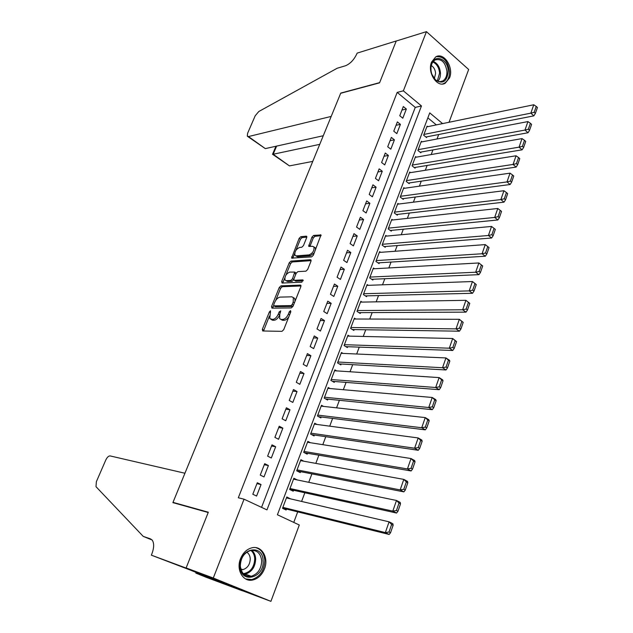 <?xml version="1.0" encoding="UTF-8"?>
<svg xmlns="http://www.w3.org/2000/svg" width="633" height="633" viewBox="0 0 633 633"><rect width="100%" height="100%" fill="white"/><g stroke="black" fill="none" stroke-linecap="round" stroke-linejoin="round"><path stroke-width="0.95" d="M270.56 310.787L269.365 311.934L262.339 329.31L262.711 330.98L281.962 331.344L283.726 329.674L290.84 311.8L290.539 310.637L289.297 311.808L288.387 314.11C286.876 317.355 284.992 319.135 282.753 319.451L281.123 319.451L279.636 318.668L279.794 314.134L280.743 310.882L279.2 311.871L278.291 314.142C276.795 317.347 274.951 319.103 272.76 319.42L269.745 318.66L270.56 310.787M449.557 77.867L445.276 83.176C437.316 88.248 426.99 72.581 431.556 62.089L435.686 56.93C443.78 51.716 454.043 67.438 449.557 77.867M264.467 568.901C261.975 574.978 258.074 578.681 252.757 580.002C243.175 582.384 235.856 569.827 240.516 558.71C242.985 552.823 246.775 549.183 251.871 547.814C261.651 545.179 269.057 557.752 264.467 568.901M306.665 237.628L306.72 236.394L306.214 236.164L300.802 236.718L299.116 238.38L291.584 258.122L311.618 256.887L313.375 255.186L320.978 234.97L313.675 235.413L311.95 237.106L308.69 246.372L312.528 246.308L313.928 246.941C314.419 250.557 312.813 253.208 309.11 254.885L296.228 255.882L294.931 255.281C294.448 251.744 296.015 249.133 299.631 247.44L301.751 247.258L303.468 245.58L306.665 237.628M151.358 555.165L186.07 568.046L208.21 512.508L172.888 502.626L184.939 473.239L110.079 455.91C108.567 455.871 107.127 457.263 105.751 460.088L96.382 481.658L95.994 486.682L143.208 536.365L150.543 538.905L152.292 540.218C154.246 543.375 154.08 548.012 151.778 554.144L151.358 555.165L189.971 569.945L219.208 581.751L195.826 573.102L206.279 577.32L242.566 590.874L186.11 567.943L208.328 512.224L172.999 502.357L340.673 93.288L379.555 82.852L396.226 41.034L426.452 31.65L468.657 69.495L449.034 122.272M186.11 567.943L213.289 578.024L244.045 499.192L266.96 509.889L421.467 105.956L403.363 90.835L426.452 31.65M261.548 507.365L415.256 107.396L397.192 92.386L238.317 497.767L244.045 499.192M397.192 92.386L403.363 90.835M280.941 285.863L279.248 287.509L271.549 306.53L271.937 308.144L291.283 307.931L293.055 306.245L300.833 286.686L300.889 285.333L300.382 285.087L280.941 285.863L282.286 286.702L280.585 288.347L275.679 300.493M281.669 281.503L289.249 262.758L290.951 261.105L310.486 259.72L311.009 259.957L310.961 261.263L307.685 269.476L305.929 271.169L297.906 271.628L296.173 273.306L293.997 278.718L293.949 280.047L294.432 280.284L302.78 279.897L301.862 282.199L282.081 283.054L281.669 281.503L283.006 282.35L284.763 277.998M427.758 126.671L427.085 126.117L423.651 135.193L426.579 137.575L426.864 136.823M422.061 141.847L421.349 141.278L417.883 150.44L420.834 152.798L421.127 152.039M416.3 157.174L415.557 156.58L412.059 165.838L415.042 168.172L415.327 167.397M410.493 172.643L409.717 172.034L406.18 181.378L409.187 183.689L409.48 182.913M404.629 188.262L403.814 187.637L400.238 197.077L403.276 199.363L403.577 198.572M398.711 204.04L397.848 203.399L394.248 212.925L397.31 215.188L397.611 214.389M392.745 219.975L391.835 219.311L388.187 228.932L391.289 231.164L391.59 230.365M386.716 236.069L385.75 235.381L382.079 245.098L385.204 247.305L385.505 246.49M380.639 252.322L379.61 251.61L375.899 261.421L379.056 263.597L379.365 262.782M374.507 268.74L373.415 267.996L369.664 277.911L372.845 280.063L373.161 279.232M368.311 285.325L367.148 284.549L363.366 294.567L366.578 296.687L366.895 295.848M362.068 302.083L360.826 301.268L356.996 311.389L360.248 313.477L360.565 312.631M355.77 319.016L354.433 318.162L350.571 328.377L353.847 330.442L354.171 329.587M349.424 336.123L347.984 335.221L344.075 345.547L347.39 347.572L347.715 346.718M343.023 353.412L341.464 352.462L337.516 362.891L340.863 364.885L341.187 364.015M336.582 370.883L334.873 369.878L330.885 380.409L334.264 382.372L334.596 381.493M330.086 388.543L328.218 387.467L324.191 398.11L327.601 400.048L327.941 399.154M323.558 406.402L321.493 405.247L317.426 416L320.868 417.899L321.208 417.005M317.006 424.466L314.696 423.208L310.589 434.072L314.071 435.939L314.411 435.029M310.431 442.736L307.836 441.359L303.682 452.342L307.195 454.17L307.543 453.252M303.864 461.228L300.897 459.7L296.695 470.802L300.248 472.59L300.596 471.664M297.336 479.956L293.878 478.239L289.637 489.451L293.229 491.208L293.577 490.274M257.291 482.734L252.812 494.262L256.594 496.05L261.041 484.546L257.291 482.734M264.681 463.688L260.258 475.09L263.993 476.918L268.4 465.54L264.681 463.688M271.992 444.857L267.617 456.132L271.32 457.999L275.671 446.74L271.992 444.857M279.232 426.215L274.896 437.379L278.56 439.278L282.872 428.145L279.232 426.215M286.385 407.779L282.104 418.817L285.728 420.763L289.985 409.741L286.385 407.779M293.467 389.54L289.226 400.46L292.818 402.438L297.035 391.534L293.467 389.54M300.477 371.492L296.284 382.292L299.828 384.31L304.006 373.517L300.477 371.492M307.409 353.625L303.254 364.323L306.776 366.365L310.906 355.691L307.409 353.625M314.269 335.949L310.162 346.536L313.644 348.617L317.726 338.054L314.269 335.949M321.058 318.462L316.998 328.938L320.44 331.043L324.484 320.591L321.058 318.462M327.783 301.15L323.756 311.515L327.166 313.659L331.17 303.318L327.783 301.15M334.43 284.019L330.45 294.274L333.828 296.45L337.785 286.211L334.43 284.019M341.013 267.063L337.072 277.214L340.419 279.422L344.336 269.286L341.013 267.063M347.533 250.272L343.632 260.329L346.939 262.56L350.824 252.527L347.533 250.272M353.982 233.664L350.12 243.61L353.396 245.873L357.241 235.943L353.982 233.664M360.367 217.214L356.545 227.057L359.789 229.352L363.595 219.516L360.367 217.214M366.689 200.93L362.907 210.678L366.119 212.997L369.886 203.264L366.689 200.93M372.948 184.804L369.197 194.458L372.386 196.808L376.113 187.17L372.948 184.804M379.143 168.845L375.432 178.403L378.581 180.777L382.277 171.234L379.143 168.845M385.275 153.044L381.604 162.507L384.729 164.904L388.385 155.457L385.275 153.044M391.352 137.393L387.712 146.761L390.806 149.182L394.43 139.83L391.352 137.393M397.366 121.892L393.766 131.173L396.828 133.626L400.412 124.361L397.366 121.892M402.794 118.213L406.346 109.034L403.324 106.55L399.763 115.736L402.794 118.213M293.759 522.407L297.708 511.852M301.593 501.439L304.837 492.759M308.738 482.314L311.895 473.872M315.812 463.396L318.874 455.19M322.806 444.675L325.781 436.699M329.722 426.159L332.618 418.413M336.566 407.834L339.383 400.309M343.339 389.706L346.069 382.395M350.041 371.761L352.692 364.671M356.68 354.013L359.251 347.129M363.239 336.44L365.739 329.761M369.735 319.056L372.157 312.575M376.168 301.846L378.518 295.564M382.53 284.81L384.809 278.726M388.836 267.949L391.036 262.062M395.071 251.261L397.2 245.557M401.243 234.732L403.308 229.217M407.351 218.377L409.345 213.036M413.404 202.18L415.335 197.021M419.394 186.149L421.262 181.165M425.329 170.269L427.125 165.458M431.2 154.555L432.94 149.902M437.015 138.983L438.693 134.505M436.343 124.899L427.861 117.857M290.357 498.828L286.796 496.968L282.508 508.307L286.132 510.024L286.488 509.074M172.999 502.357L174.85 503.172M242.597 590.779L270.916 601.35L213.289 578.024M442.586 123.609L429.744 112.88L277.412 514.771L299.306 524.994L270.916 601.35M415.256 107.396L421.467 105.956M290.397 498.709L286.48 497.799M261.041 484.546L256.943 483.628M268.4 465.54L264.277 464.733M275.671 446.74L271.533 446.043M282.872 428.145L278.71 427.544M289.985 409.741L285.815 409.242M297.035 391.534L292.85 391.139M304.006 373.517L299.805 373.217M310.906 355.691L306.689 355.485M317.726 338.054L313.501 337.943M324.484 320.591L320.243 320.575M331.17 303.318L326.913 303.381M337.785 286.211L333.52 286.369M344.336 269.286L340.056 269.523M350.824 252.527L346.528 252.852M357.241 235.943L352.937 236.346M363.595 219.516L359.283 220.007M369.886 203.264L365.558 203.834M376.113 187.17L371.777 187.819M382.277 171.234L377.933 171.954M388.385 155.457L384.033 156.248M394.43 139.83L390.07 140.7M400.412 124.361L396.044 125.302M406.346 109.034L401.971 110.047M270.979 319.404L272.538 320.235L271.177 319.412M279.311 315.748C277.776 318.534 276.051 320.029 274.129 320.243L272.538 320.235M280.91 319.436L282.5 320.282L281.123 319.451M288.933 316.595C287.414 318.921 285.807 320.156 284.13 320.29L282.5 320.282M269.389 316.065L263.518 330.996M301.015 285.974L282.286 286.702M273.63 305.549L272.72 308.136M273.741 304.726L274.018 305.858L291.006 305.612L292.232 304.441L293.198 302.028L293.356 297.605L291.797 296.814L280.158 297.114C277.982 297.478 276.154 299.235 274.69 302.376L273.741 304.726M273.954 305.85L275.371 306.681L274.018 305.858M293.142 306.016L292.367 306.459L275.371 306.681M295.041 301.253L294.717 298.452L293.396 297.676M285.966 275.023L290.571 263.613L289.249 262.758M311.12 260.646L292.264 261.959L290.571 263.613M294.305 280.277L295.777 281.139L303.167 280.807M289.748 272.095C286.092 273.757 284.518 276.407 285.032 280.055L286.29 280.664L290.761 280.459L292.486 278.789L294.709 272.071L289.748 272.095M285.974 280.648L287.627 281.511L286.29 280.664M293.823 279.651L292.098 281.305L287.627 281.511M296.165 273.321L295.69 272.704M283.006 282.35L282.832 283.022M295.817 255.867L297.55 256.745L296.228 255.882M314.364 252.694L310.431 255.764L297.55 256.745M315.519 249.806L315.25 247.827L314.332 247.218M321.073 235.698L314.989 236.307L313.256 237.992L309.901 246.538M294.646 253.532L292.794 258.288M306.815 237.122L302.107 237.589L300.414 239.25L295.983 250.209M282.579 508.109L389.16 534.466L385.347 532.59L282.864 507.357M286.44 497.91L389.081 521.821L392.871 523.72L393.14 525.224L391.621 524.464L389.01 532.013L390.529 532.764L393.14 525.224M389.01 532.013L385.347 532.59L389.081 521.821L391.621 524.464M390.529 532.764L389.16 534.466M263.099 560.672C264.697 578.071 240.564 584.504 240.042 566.456C238.609 548.629 262.806 542.924 263.099 560.672M240.334 566.044C241.347 573.419 244.987 576.821 251.261 576.252C257.94 574.028 261.413 568.845 261.674 560.688C260.669 553.234 256.958 549.84 250.549 550.52C244.006 552.791 240.603 557.966 240.334 566.044M241.031 569.747L242.89 569.653C247.606 568.094 250.059 564.446 250.241 558.71C250.019 555.727 248.856 553.566 246.767 552.213M245.659 578.966L251.831 579.567C260.139 576.813 264.452 570.373 264.776 560.245C264.151 553.495 261.176 549.294 255.851 547.64M448.204 71.205C447.222 81.404 443.045 84.411 435.662 80.209C432.83 77.511 431.239 73.903 430.907 69.385L430.931 67.335C431.595 53.243 448.014 57.16 448.204 71.205M431.888 74.338L435.33 79.631C437.822 81.744 440.291 82.187 442.736 80.977C445.624 79.172 447.033 75.944 446.945 71.3C445.331 62.121 441.375 58.347 435.061 59.977C432.687 61.433 431.318 64.012 430.954 67.723L431.01 70.58M434.349 78.634L435.599 73.436C435.275 69.765 433.834 67.13 431.295 65.547M442.538 83.991L444.239 83.342C447.832 81.111 449.572 77.107 449.47 71.331C447.903 61.061 443.48 56.171 436.192 56.669M143.208 536.365L152.11 539.996M186.07 568.046L242.566 590.874M196.095 572.422L195.826 573.102M248.468 136.562L247.305 136.206L247.598 133.302L255.202 115.784L258.77 111.535L337.16 68.253L345.46 65.769C350.168 63.838 353.958 59.874 356.822 53.876L357.139 53.117L396.258 40.963L379.642 82.63L340.76 93.083L331.186 116.425L248.468 136.562L265.306 148.613L323.273 135.739M319.744 144.348L273.171 154.246L289.447 165.893L272.641 154.341M312.757 161.391L289.447 165.893M272.57 154.286L273.171 154.246L276.613 146.104M247.827 136.578L265.306 148.613M289.653 489.404L396.559 513.039L392.8 511.116L289.993 488.518M293.53 479.165L396.487 500.474L400.23 502.42L400.523 503.844L399.019 503.061L396.44 510.522L397.951 511.298L400.523 503.844M396.44 510.522L392.8 511.116L396.487 500.474L399.019 503.061M397.951 511.298L396.559 513.039M297.027 470.968L403.878 491.873L400.159 489.902L297.043 469.868M300.548 460.618L403.807 479.387L407.502 481.381L407.818 482.718L406.339 481.919L403.791 489.293L405.278 490.084L407.818 482.718M403.791 489.293L400.159 489.902L403.807 479.387L406.339 481.919M405.278 490.084L403.878 491.873M304.402 452.714L411.11 470.952L407.43 468.934L304.022 451.424M307.488 442.269L411.039 458.545L414.694 460.587L415.034 461.845L413.563 461.022L411.046 468.309L412.518 469.116L415.034 461.845M411.046 468.309L407.43 468.934L411.039 458.545L413.563 461.022M412.518 469.116L411.11 470.952M311.61 434.618L418.255 450.277L414.615 448.219L310.93 433.17M314.356 424.11L418.176 437.949L421.8 440.038L422.156 441.217L420.708 440.378L418.215 447.578L419.671 448.409L422.156 441.217M418.215 447.578L414.615 448.219L418.176 437.949L420.708 440.378M419.671 448.409L418.255 450.277M318.676 416.688L425.313 429.847L421.72 427.742L317.766 415.098M321.153 406.141L425.241 417.59L428.818 419.726L429.198 420.826L427.766 419.972L425.305 427.085L426.745 427.932L429.198 420.826M425.305 427.085L421.72 427.742L425.241 417.59L427.766 419.972M426.745 427.932L425.313 429.847M325.623 398.925L432.292 409.662L428.739 407.51L324.531 397.223M327.886 388.353L432.22 397.477L435.757 399.652L436.161 400.681L434.744 399.811L432.307 406.837L433.732 407.699L436.161 400.681M432.307 406.837L428.739 407.51L432.22 397.477L434.744 399.811M433.732 407.699L432.292 409.662M332.467 381.327L439.191 389.699L435.678 387.507L331.225 379.531M334.541 370.748L439.12 377.592L442.609 379.808L443.037 380.765L441.636 379.879L439.231 386.826L440.639 387.705L443.037 380.765M439.231 386.826L435.678 387.507L439.12 377.592L441.636 379.879M440.639 387.705L439.191 389.699M339.217 363.904L446.012 369.973L442.538 367.733L337.848 362.013M341.132 353.325L445.933 357.938L449.39 360.193L449.841 361.079L448.449 360.177L446.075 367.045L447.468 367.939L449.841 361.079M446.075 367.045L442.538 367.733L445.933 357.938L448.449 360.177M447.468 367.939L446.012 369.973M345.879 346.647L452.753 350.468L449.311 348.197L344.407 344.684M347.659 336.083L452.674 338.505L456.559 341.614L455.19 340.696L452.84 347.485L454.217 348.403L456.559 341.614M452.84 347.485L449.311 348.197L452.674 338.505L455.19 340.696M454.217 348.403L452.753 350.468M352.454 329.564L459.416 331.194L456.013 328.875L350.896 327.522M354.116 319.008L459.336 319.301L463.206 322.379L461.853 321.445L459.526 328.155L460.887 329.089L463.206 322.379M459.526 328.155L456.013 328.875L459.336 319.301L461.853 321.445M460.887 329.089L459.416 331.194M358.951 312.639L466.007 312.132L462.644 309.774L357.321 310.542M360.509 302.115L465.928 300.311L469.773 303.357L468.436 302.408L466.141 309.046L467.486 309.988L469.773 303.357M466.141 309.046L462.644 309.774L465.928 300.311L468.436 302.408M467.486 309.988L466.007 312.132M365.368 295.888L472.519 293.285L469.195 290.895L363.682 293.728M366.839 285.38L472.44 281.527L476.269 284.549L474.948 283.584L472.677 290.151L474.006 291.109L476.269 284.549M472.677 290.151L469.195 290.895L472.44 281.527L474.948 283.584M474.006 291.109L472.519 293.285M371.713 279.295L478.959 274.651L475.668 272.222L369.981 277.08M373.098 268.819L478.88 262.964L482.694 265.955L481.381 264.974L479.141 271.462L480.455 272.443L482.694 265.955M479.141 271.462L475.668 272.222L478.88 262.964L481.381 264.974M480.455 272.443L478.959 274.651M377.996 262.869L485.329 256.223L482.077 253.754L376.208 260.598M379.302 252.425L485.25 244.599L489.048 247.566L487.75 246.577L485.527 252.994L486.832 253.983L489.048 247.566M485.527 252.994L482.077 253.754L485.25 244.599L487.75 246.577M486.832 253.983L485.329 256.223M384.199 246.593L491.627 238L488.407 235.5L382.387 244.283M385.45 236.188L491.548 226.448L494.049 228.378L491.849 234.724L493.139 235.721L495.33 229.383L494.049 228.378M491.849 234.724L488.407 235.5L491.548 226.448M493.139 235.721L491.627 238M390.339 230.483L497.862 219.975L494.674 217.443L388.496 228.125M391.526 220.11L497.775 208.486L500.268 210.378L498.1 216.652L499.374 217.673L501.542 211.398L500.268 210.378M498.1 216.652L494.674 217.443L497.775 208.486M499.374 217.673L497.862 219.975M396.416 214.532L504.018 202.149L500.869 199.585L394.549 212.126M397.548 204.19L503.939 190.723L506.432 192.574L504.279 198.786L505.545 199.814L507.682 193.611L506.432 192.574M504.279 198.786L500.869 199.585L503.939 190.723M505.545 199.814L504.018 202.149M402.43 198.722L510.119 184.512L506.993 181.916L400.539 196.285M403.514 188.428L510.032 173.157L512.516 174.969L510.396 181.109L511.646 182.154L513.759 176.014L512.516 174.969M510.396 181.109L506.993 181.916L510.032 173.157M511.646 182.154L510.119 184.512M408.388 183.072L516.14 167.072L513.054 164.445L406.473 180.603M409.416 172.809L516.061 155.781L518.546 157.554L516.441 163.631L517.675 164.683L519.772 158.614L518.546 157.554M516.441 163.631L513.054 164.445L516.061 155.781M517.675 164.683L516.14 167.072M414.275 167.571L522.106 149.823L519.052 147.165L412.352 165.063M415.272 157.348L522.027 138.595L524.504 140.328L522.423 146.334L523.649 147.402L525.722 141.396L524.504 140.328M522.423 146.334L519.052 147.165L522.027 138.595M523.649 147.402L522.106 149.823M420.106 152.221L528.009 132.756L524.979 130.066L418.176 149.673M421.064 142.037L527.922 121.583L530.399 123.285L528.341 129.227L529.552 130.311L531.601 124.369L530.399 123.285M528.341 129.227L524.979 130.066L527.922 121.583M529.552 130.311L528.009 132.756M425.882 137.013L533.841 115.863L530.85 113.149L423.936 134.433M426.8 126.869L533.761 104.762L536.23 106.423L534.197 112.31L535.391 113.394L537.425 107.515L536.23 106.423M534.197 112.31L530.85 113.149L533.761 104.762M535.391 113.394L533.841 115.863M270.536 312.647L269.365 311.934M290.539 312.567L289.297 311.808M280.411 312.607L279.2 311.871M274.129 320.243L272.76 319.42M279.525 314.894L278.291 314.142M284.13 320.29L282.753 319.451M289.621 314.862L288.387 314.11M263.708 330.117L262.339 329.31M300.944 285.443L300.382 285.087M272.902 307.361L271.549 306.53M280.585 288.347L279.248 287.509M292.367 306.459L291.006 305.612M293.467 305.201L292.232 304.441M294.424 302.796L293.198 302.028M292.264 261.959L290.951 261.105M311.08 260.108L310.486 259.72M295.777 281.139L294.432 280.284M303.175 280.15L302.78 279.897M292.098 281.305L290.761 280.459M293.823 279.644L292.486 278.789M295.833 274.144L294.654 273.385M310.431 255.764L309.11 254.885M310.059 245.992L308.738 245.106M313.256 237.992L311.95 237.106M314.989 236.307L313.675 235.413M321.058 235.152L320.44 234.732M292.96 257.702L291.647 256.848M300.414 239.25L299.116 238.38M302.107 237.589L300.802 236.718M306.799 236.56L306.214 236.164M251.799 550.322C254.118 552.324 255.4 555.125 255.653 558.741C255.392 566.828 251.934 571.963 245.28 574.163L243.982 574.329M243.341 573.704C250.502 572.303 254.3 567.279 254.743 558.638C254.498 555.101 253.224 552.364 250.937 550.441M433.336 61.409C437.49 63.292 439.864 67.153 440.457 72.993C440.568 76.443 439.737 79.196 437.957 81.261M437.3 80.977L439.587 73.127C439.033 67.589 436.802 63.878 432.869 61.994M294.717 298.452L293.356 297.605M296.046 272.926L294.709 272.071M315.25 247.827L313.928 246.941M242.89 569.653L240.785 568.925M251.261 576.252L245.28 574.163L243.942 574.289M435.33 79.631L435.662 80.209M440.054 81.649L442.736 80.977M275.941 146.255L272.522 154.325"/></g></svg>
